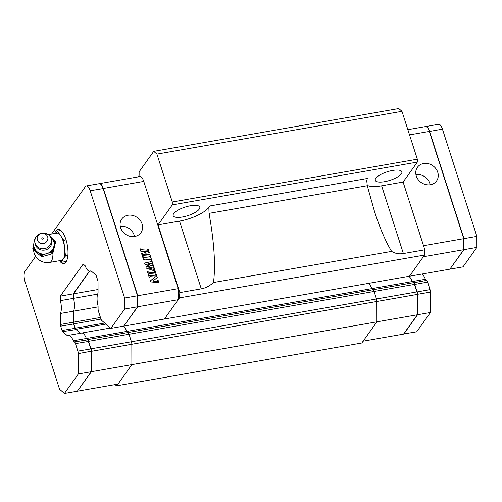<?xml version="1.0" encoding="UTF-8"?>
<svg xmlns="http://www.w3.org/2000/svg" width="502" height="502" viewBox="0 0 502 502"><rect width="100%" height="100%" fill="white"/><g stroke="black" fill="none" stroke-linecap="round" stroke-linejoin="round"><path stroke-width="0.75" d="M74.133 309.37A11.126 4.863 82.1 0 1 73.417 311.02A11.126 4.863 82.1 0 1 73.305 311.209L73.273 322.228L60.391 324.474L60.372 313.468A11.063 4.148 -99.9 0 0 60.34 300.629L73.48 298.339A11.063 4.148 80.1 0 1 74.133 309.37A10.787 4.047 80.1 0 1 73.537 310.82A10.787 4.047 80.1 0 1 73.48 310.914M60.372 313.468L73.305 311.209M35.692 256.309L25.1 271.155A8.302 3.112 -99.9 0 0 25.119 281.973L59.556 389.226L64.425 393.449L78.318 373.977L78.274 353.609A3.319 1.242 -99.9 0 0 77.873 351.099L75.469 343.6A3.319 1.242 -99.9 0 0 74.509 341.881L73.229 340.77L86.369 338.473A11.063 4.148 -99.9 0 0 81.638 333.039A11.126 4.901 81.4 0 1 81.726 333.027A11.063 4.148 80.1 0 1 86.369 338.473L87.649 339.841A3.043 1.142 80.1 0 1 88.528 341.423L90.931 348.915A3.043 1.142 80.1 0 1 91.301 351.212L91.201 371.731L91.157 351.356A3.319 1.242 -99.9 0 0 90.762 348.846L88.352 341.354A3.319 1.242 -99.9 0 0 87.392 339.628L86.833 339.132M73.229 340.77A11.063 4.148 -99.9 0 0 68.504 335.336A11.063 4.148 -99.9 0 0 67.557 335.851L62.687 331.634A2.215 0.828 80.1 0 1 62.047 330.485L60.66 326.149A2.215 0.828 80.1 0 1 60.391 324.474M60.34 300.629L60.334 296.111L83.188 264.071L85.189 265.803A11.063 4.148 -99.9 0 0 89.914 271.237A11.063 4.148 -99.9 0 0 90.862 270.722L95.731 274.939A2.215 0.828 80.1 0 1 96.371 276.094L97.758 280.423A2.215 0.828 80.1 0 1 98.028 282.099L98.053 293.105A11.063 4.148 -99.9 0 0 98.078 305.944L98.085 308.837A3.319 1.242 -99.9 0 0 98.48 311.347L100.889 318.839A3.319 1.242 -99.9 0 0 101.85 320.565L110.854 328.371L124.653 309.031L124.628 298.012L90.197 190.76A8.302 3.112 -99.9 0 0 86.388 185.922A8.302 3.112 -99.9 0 0 85.415 186.618L51.599 234.014M73.361 293.664L73.48 298.339L97.639 294.122M54.737 233.461A17.288 6.482 80.1 0 1 57.975 229.389A17.288 6.482 80.1 0 1 65.913 239.467A17.288 6.482 80.1 0 1 63.923 263.45A17.288 6.482 80.1 0 1 61.018 262.389M60.654 262.057A17.288 6.482 80.1 0 1 59.5 260.714M100.764 184.265A8.019 3.006 80.1 0 1 100.889 184.366A8.019 3.006 80.1 0 1 103.255 188.576L137.655 295.722L137.535 306.778L137.655 295.722M73.392 311.064L73.417 322.083A2.491 0.935 -99.9 0 0 73.712 323.966L75.105 328.302A2.491 0.935 -99.9 0 0 75.827 329.594L75.57 329.381A2.215 0.828 80.1 0 1 74.936 328.233L73.543 323.897A2.215 0.828 80.1 0 1 73.273 322.228L73.417 322.083M64.425 393.449L77.308 391.196L91.201 371.731L78.318 373.977M124.628 298.012L137.517 295.76L103.079 188.514A8.302 3.112 -99.9 0 0 100.632 184.152A8.302 3.112 -99.9 0 0 99.27 183.676L86.388 185.922M110.854 328.371L123.737 326.118L137.535 306.778L124.653 309.031M73.367 297.184L73.217 293.858L89.362 271.237M60.334 296.111L73.217 293.858M68.504 335.336L81.625 333.046A11.063 4.148 -99.9 0 0 81.631 333.046L110.44 328.013M77.427 391.033L91.452 371.687L91.414 351.312A3.319 1.242 -99.9 0 0 91.013 348.802L88.603 341.31A3.319 1.242 -99.9 0 0 87.649 339.584L86.369 338.473L126.786 331.414L128.066 332.525L126.786 331.414A11.063 4.148 -99.9 0 0 123.254 326.206A11.063 4.148 80.1 0 1 126.786 331.414L371.831 288.619L373.111 289.729A3.319 1.242 80.1 0 1 374.072 291.455L376.475 298.947A3.319 1.242 80.1 0 1 376.876 301.457L376.914 321.832L363.122 341.172L403.539 334.112L417.338 314.773L417.294 294.398A3.319 1.242 -99.9 0 0 416.898 291.888L414.489 284.396A3.319 1.242 -99.9 0 0 413.529 282.67L412.249 281.559A11.063 4.148 -99.9 0 0 408.722 276.351A11.063 4.148 80.1 0 1 412.249 281.559L425.389 279.269L426.669 280.373A3.319 1.242 80.1 0 1 427.622 282.099L430.032 289.598A3.319 1.242 80.1 0 1 430.434 292.101L430.471 312.476L416.673 331.816L403.652 333.949M80.358 333.265L75.827 329.337A2.215 0.828 80.1 0 1 75.187 328.189L73.794 323.853A2.215 0.828 80.1 0 1 73.53 322.184L73.505 311.171A11.063 4.148 -99.9 0 0 73.48 298.339L73.474 293.814L89.563 271.256M73.505 311.171L98.078 306.879M123.856 325.961L137.786 306.735L137.768 295.716L103.33 188.47A8.302 3.112 -99.9 0 0 99.521 183.632A8.302 3.112 -99.9 0 0 99.396 183.657M77.565 391.152L117.983 384.093L131.875 364.628L131.831 344.253A3.319 1.242 -99.9 0 0 131.43 341.743L129.027 334.25A3.319 1.242 -99.9 0 0 128.066 332.525L373.111 289.729A3.319 1.242 80.1 0 1 374.072 291.455L376.475 298.947A3.319 1.242 80.1 0 1 376.876 301.457L376.914 321.832L417.338 314.773M99.521 183.632L139.945 176.572A8.302 3.112 80.1 0 1 143.754 181.41L178.185 288.656L178.21 299.675L164.411 319.015L123.988 326.074M91.452 371.687L131.875 364.628L131.831 344.253A3.319 1.242 -99.9 0 0 131.43 341.743L129.027 334.25A3.319 1.242 -99.9 0 0 128.066 332.525L87.649 339.584M73.474 293.814L98.041 289.522M137.786 306.735L178.21 299.675M137.768 295.716L178.185 288.656M148.096 251.69L145.461 251.54L146.308 254.345L149.094 254.69L149.063 253.956L149.721 254.012L150.682 257.005L150.023 256.949L149.54 256.183L143.29 255.662L143.12 256.378L142.461 256.321L141.501 253.328L142.154 253.384L142.643 254.15L145.291 254.181L144.432 251.502L142.053 251.188A0.496 0.433 35.5 0 0 141.62 251.722L141.018 251.835L140.058 248.841L140.717 248.892L141.2 249.663L147.657 250.197L147.619 249.469L148.278 249.519L149.238 252.512L148.586 252.462L148.096 251.69M155.789 274.908L155.306 274.136L149.056 273.621L148.881 274.337L148.228 274.28L147.262 271.287L147.921 271.344L148.404 272.109L154.861 272.642L154.829 271.915L155.488 271.971L156.448 274.964L155.789 274.908M151.127 260.394L150.644 259.622L144.394 259.107L144.225 259.816L143.566 259.766L142.606 256.773L143.258 256.823L143.748 257.595L150.198 258.128L150.167 257.4L150.826 257.451L151.786 260.444L151.127 260.394M155.093 277.022L150.016 276.602L149.847 277.33L149.188 277.273L148.416 274.876L149.157 275.19A0.496 0.433 35.5 0 0 149.634 275.56L155.758 276.069L155.984 275.504L156.643 275.56L157.27 277.524L152.878 281.076L157.49 281.459L157.622 280.612L158.281 280.668L159.046 283.059L158.35 282.883A0.496 0.433 35.5 0 0 157.873 282.507L150.675 281.911L150.336 280.863L155.093 277.022L150.349 280.9M154.685 271.463L154.327 270.842L146.258 268.143L145.869 266.945L149.828 266.185L145.009 264.253L144.62 263.054L151.209 261.605L151.271 260.839L151.93 260.896L152.89 263.889L151.711 263.217L147.262 264.071L151.842 265.602A0.665 0.577 35.5 0 0 152.583 264.924L153.179 264.786L154.095 267.629L153.11 267.077L148.517 267.961L153.694 269.467L153.819 268.771L154.478 268.827L155.344 271.519L154.685 271.463M142.085 223.992A11.759 10.222 35.5 0 0 132.741 215.452A11.759 10.222 35.5 0 0 121.773 219.035A11.759 10.222 35.5 0 0 125.412 234.189A11.759 10.222 35.5 0 0 140.918 232.696A11.759 10.222 35.5 0 0 142.085 223.992M145.436 251.609L146.226 254.458L149.169 254.677M149.1 254.075L149.64 254.125L150.562 256.993M143.001 255.832L143.001 256.365M141.539 253.454L142.562 254.263L145.222 254.351M141.639 251.414A0.496 0.433 35.5 0 0 141.545 251.835L141.558 251.878M140.096 248.961L141.118 249.776L147.726 250.184M147.663 249.588L148.203 249.632L149.119 252.506M148.768 273.791L148.768 274.324M147.306 271.406L148.328 272.222L154.936 272.636M154.867 272.034L155.407 272.078L156.329 274.952M144.105 259.277L144.105 259.81M142.643 256.892L143.666 257.708L150.274 258.116M150.205 257.52L150.744 257.564L151.667 260.438M149.728 276.778L149.728 277.317M148.454 275.002L149.075 275.297A0.496 0.433 35.5 0 0 149.552 275.673L155.971 276.012M156.022 275.629L156.561 275.673L157.176 277.6M152.878 281.076L157.697 281.396M157.659 280.737L158.199 280.781L158.927 283.053M145.9 267.039L149.828 266.185M144.651 263.142L151.328 261.548M151.309 260.958L151.849 261.009L152.771 263.876M147.262 264.071L151.761 265.715A0.665 0.577 35.5 0 0 152.476 265.47M152.564 264.855L153.104 264.899L153.976 267.622M148.517 267.961L153.888 269.448M153.857 268.89L154.396 268.94L155.225 271.513M134.498 236.505A11.759 10.222 35.5 0 0 134.147 235.112A11.759 10.222 35.5 0 0 120.26 226.346M368.299 283.41A11.063 4.148 80.1 0 1 371.831 288.619A11.063 4.148 -99.9 0 0 368.299 283.41M179.503 297.862L164.411 319.015L409.456 276.219L424.548 255.066L424.849 249.801L403.1 182.057L417.344 162.09L172.299 204.885L158.055 224.852L179.804 292.597L179.503 297.862L424.548 255.066M172.299 204.885L172.293 201.999L156.919 154.114L153.731 151.347L139.11 171.841L139.117 175.449L138.081 176.892M116.778 385.781L131.875 364.628L376.914 321.832L361.823 342.985L116.778 385.781L114.82 384.645M417.344 162.09L417.338 159.203L401.964 111.319L398.776 108.551L153.731 151.347M403.1 182.057L381.627 185.809L403.376 253.554C399.046 254.269 395.137 253.554 391.635 251.395L213.501 282.507C209.685 285.939 205.613 288.054 201.277 288.845L179.804 292.597M403.376 253.554L424.849 249.801M417.338 159.203L172.293 201.999M391.635 251.395C385.668 241.619 379.92 228.19 374.392 211.104L367.263 185.721L209.039 213.356L208.888 208.481A6.915 2.592 -99.9 0 1 209.641 206.015L208.575 207.508A24.209 7.781 -17.8 0 1 179.528 221.1L158.055 224.852M381.627 185.809A24.209 7.781 -17.8 0 1 367.163 185.282M190.484 205.751A13.981 4.493 -17.8 0 1 199.777 207.094A13.981 4.493 -17.8 0 1 182.458 216.989A13.981 4.493 -17.8 0 1 173.159 215.64A13.981 4.493 -17.8 0 1 190.484 205.751M392.583 170.454A13.981 4.493 -17.8 0 1 401.876 171.803A13.981 4.493 -17.8 0 1 384.557 181.693A13.981 4.493 -17.8 0 1 375.258 180.35A13.981 4.493 -17.8 0 1 392.583 170.454M401.964 111.319L156.919 154.114M209.641 206.015L367.527 178.442A6.915 2.592 80.1 0 0 366.78 180.908L367.263 185.721M209.039 213.356C214.191 242.228 215.678 265.276 213.501 282.507M413.529 282.67L373.111 289.729L371.831 288.619L412.249 281.559L412.864 282.093M463.766 249.695L423.343 256.754L409.456 276.219L449.874 269.166L463.766 249.695L463.741 238.676L429.31 131.424A8.302 3.112 -99.9 0 0 425.501 126.586L407.856 129.667M425.627 126.573A8.302 3.112 80.1 0 1 425.752 126.542A8.302 3.112 80.1 0 1 429.561 131.38L463.992 238.632L423.531 245.698M437.744 172.242A11.759 10.222 35.5 0 0 428.401 163.702A11.759 10.222 35.5 0 0 417.438 167.292A11.759 10.222 35.5 0 0 421.071 182.439A11.759 10.222 35.5 0 0 436.577 180.946A11.759 10.222 35.5 0 0 437.744 172.242M430.158 184.761A11.759 10.222 35.5 0 0 429.806 183.368A11.759 10.222 35.5 0 0 415.92 174.602M421.856 274.054A11.063 4.148 80.1 0 1 425.389 279.269M412.82 282.055L413.786 282.626A3.319 1.242 80.1 0 1 414.74 284.352L417.149 291.844A3.319 1.242 80.1 0 1 417.551 294.354L417.338 314.616M430.471 312.476L417.589 314.729L403.79 334.068M425.752 126.542L438.635 124.295A8.302 3.112 80.1 0 1 442.444 129.133L476.875 236.379L463.992 238.632L463.76 249.538M476.875 236.379L476.9 247.398L464.017 249.651L449.987 269.003M450.125 269.122L463.013 266.869L476.9 247.398M48.324 234.585L56.801 233.104A13.83 5.189 80.1 0 1 60.616 235.676A13.83 5.189 80.1 0 1 64.62 248.145A13.83 5.189 80.1 0 1 63.189 259.201A13.83 5.189 80.1 0 1 61.564 260.356L49.692 262.427A13.83 5.189 80.1 0 0 51.317 261.272A13.83 5.189 80.1 0 0 52.942 253.071M52.635 252.18L49.93 252.657A10.711 10.14 -13.7 0 0 53.174 249.274L52.635 252.18L52.886 253.221L55.565 242.228L55.314 241.186L50.451 236.699M35.987 236.982L35.435 237.251L34.726 239.46L32.755 248.245L39.275 253.623A10.711 10.14 -13.7 0 0 43.9 254.539L41.359 255.706L41.61 256.748L50.351 254.388L52.886 253.221M32.755 248.245L33.006 249.281L35.096 251.364L41.61 256.748M53.174 249.274L55.314 241.186M43.9 254.539L49.93 252.657M39.275 253.623L41.359 255.706M34.644 240.602A10.235 9.689 -13.7 0 0 34.011 242.403A10.235 9.689 -13.7 0 0 36.972 251.627A10.235 9.689 -13.7 0 0 46.912 253.598A10.235 9.689 -13.7 0 0 53.89 246.338A10.235 9.689 -13.7 0 0 50.928 237.107A10.235 9.689 -13.7 0 0 50.489 236.749M54.605 243.401A10.711 10.14 -13.7 0 0 53.225 239.103M33.295 245.34A10.711 10.14 -13.7 0 0 34.676 249.632M34.996 239.04A10.711 10.14 -13.7 0 0 34.726 239.46M47.665 236.869A5.396 5.108 -13.7 0 0 38.591 235.074A5.396 5.108 -13.7 0 0 41.296 243.495A5.396 5.108 -13.7 0 0 47.665 236.869M41.861 238.688A0.69 0.653 166.3 0 1 42.676 237.835A0.69 0.653 166.3 0 1 43.021 238.914A0.69 0.653 166.3 0 1 41.861 238.688M55.891 233.261L57.473 231.045L63.767 240.307L65.48 255.989L60.899 262.408L59.719 260.676M63.767 240.307L66.051 239.906M57.473 231.045L60.886 230.449M65.48 255.989L67.864 255.574M60.899 262.408L66.302 261.467M87.649 339.841L74.509 341.881M88.528 341.423L75.469 343.6M90.931 348.915L77.873 351.099M91.301 351.212L78.274 353.609M103.255 188.576L90.197 190.76M73.712 323.966L60.66 326.149M75.105 328.302L62.047 330.485M75.827 329.594L62.687 331.634M417.294 294.398L91.414 351.312M91.013 348.802L416.898 291.888M414.489 284.396L88.603 341.31M105.909 324.085L75.827 329.337M75.187 328.189L104.698 323.037M100.977 319.109L73.794 323.853M73.53 322.184L100.45 317.477M143.754 181.41L103.33 188.47M208.575 207.508L208.888 208.481M201.277 288.845L179.528 221.1M429.31 131.424L409.525 134.881M413.648 282.783L426.669 280.373M414.508 284.458L427.622 282.099M416.917 291.957L430.032 289.598M417.294 294.316L430.434 292.101M429.329 131.493L442.444 129.133M40.706 233.43A8.302 7.856 -13.7 0 0 35.19 243.388A8.302 7.856 -13.7 0 0 45.513 248.396A8.302 7.856 -13.7 0 0 51.028 238.437A8.302 7.856 -13.7 0 0 40.706 233.43C45.582 232.332 49.146 234.007 51.405 238.463L51.844 243.225C51.066 246.501 49.108 248.697 45.964 249.82C41.057 250.975 37.462 249.312 35.178 244.832L34.726 240.088C35.51 236.762 37.499 234.541 40.7 233.43M89.914 271.237L91.195 271.011M33.515 249.801A13.83 13.83 0 0 0 49.692 262.427"/></g></svg>
